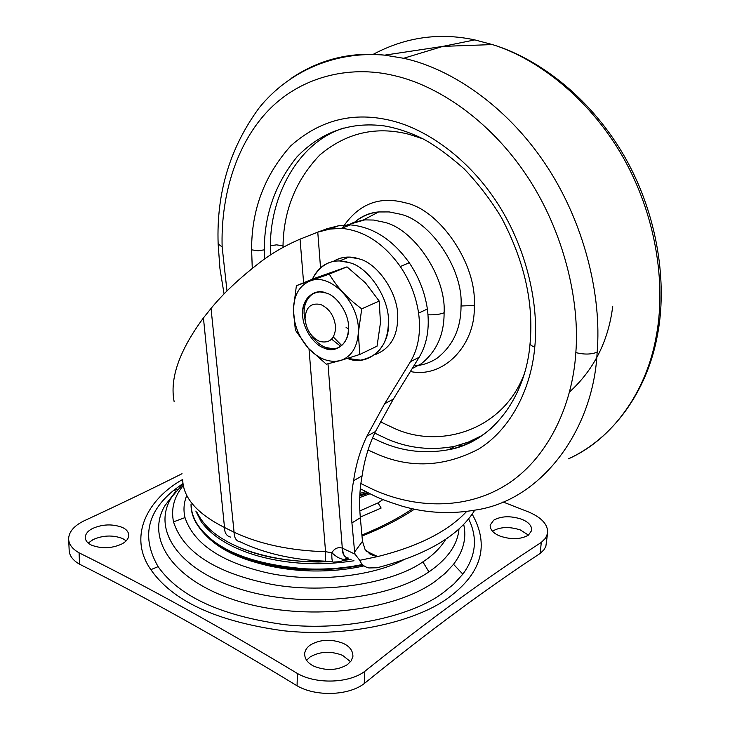 <?xml version="1.0" encoding="UTF-8"?>
<svg xmlns="http://www.w3.org/2000/svg" width="730" height="730" viewBox="0 0 730 730"><rect width="100%" height="100%" fill="white"/><g stroke="black" fill="none" stroke-linecap="round" stroke-linejoin="round"><path stroke-width="1.09" d="M348.502 329.294L346.075 327.14L348.502 329.294M341.813 345.591L333.373 337.032L341.813 345.591M397.668 318.198C397.439 336.84 389.784 349.049 374.718 354.816C389.784 349.049 397.439 336.84 397.668 318.198C399.182 294.829 378.049 263.22 359.014 258.858C378.049 263.22 399.182 294.829 397.668 318.198M388.424 322.505C387.84 344.031 378.532 356.578 360.501 360.145L347.453 358.43C367.628 367.217 390.212 347.361 388.424 322.505C389.884 298.999 368.632 267.134 349.542 262.7C368.632 267.134 389.884 298.999 388.424 322.505M312.349 279.198C318.161 267.043 327.241 260.938 339.578 260.893L349.542 262.7C333.291 257.799 320.89 263.293 312.349 279.198M333.391 261.395C338.236 258.374 343.456 256.942 349.068 257.088L359.014 258.858C350.117 255.801 341.576 256.65 333.391 261.395M338.757 347.736L333.692 348.849L325.854 347.526C320.187 345.445 315.022 340.91 310.369 333.92M305.569 323.08L304.1 313.581C303.835 304.072 307.275 297.137 314.429 292.776M335.654 327.615C334.714 339.067 329.385 343.675 319.667 341.421C311.062 337.224 306.189 329.613 305.049 318.608C305.806 307.23 311.053 302.539 320.798 304.538C329.577 308.68 334.532 316.373 335.654 327.615C334.714 339.067 329.385 343.675 319.667 341.421C311.062 337.224 306.189 329.613 305.049 318.608C305.806 307.23 311.053 302.539 320.798 304.538C329.577 308.68 334.532 316.373 335.654 327.615M348.52 327.615C348.301 340.335 342.881 347.635 332.278 349.506L324.439 348.183C313.745 345.08 302.22 327.387 302.667 314.201C302.777 300.796 308.525 293.351 319.904 291.872L326.219 293.031C337.105 295.796 349.195 314.11 348.52 327.615C349.789 342.406 336.229 353.977 324.439 348.183C313.745 345.08 302.22 327.387 302.667 314.201C301.225 299.829 314.137 287.538 326.219 293.031C337.105 295.796 349.195 314.11 348.52 327.615M340.81 346.421L331.685 339.222M340.353 360.565L326.319 364.188L308.379 348.292L295.349 330.152L293.387 309.118C294.071 294.738 299.638 285.366 310.077 281.004L310.232 280.95C330.827 272.226 360.556 303.853 358.32 332.926L359.79 354.461L340.353 360.565C329.312 363.075 318.654 358.987 308.379 348.292M359.79 354.461L377.045 346.175L380.476 322.669L379.189 301.061L365.474 282.911M308.233 348.128C298.433 336.694 293.487 323.691 293.387 309.118L296.389 285.685L329.285 274.097C336.731 286.917 347.553 298.488 361.742 308.836L358.32 332.926C357.171 347.589 351.24 356.787 340.509 360.52M361.742 308.836L379.189 301.061M296.389 285.685L314.146 278.468L347.005 266.87L365.374 282.802M329.285 274.097L347.005 266.87M500.305 536.203C493.489 533.484 490.104 529.798 490.149 525.125L493.726 520.161C501.218 516.028 510.425 515.681 521.348 519.13C528.337 521.831 531.814 525.582 531.759 530.391L528.438 535.117C520.901 539.433 511.529 539.798 500.305 536.203M492.458 531.23L492.786 531.002C500.26 526.823 509.44 526.467 520.326 529.943L528.447 535.108M91.588 545.173C87.573 543.321 85.447 540.711 85.209 537.326C85.611 533.685 88.084 530.728 92.628 528.456C102.574 524.149 112.438 523.793 122.22 527.379C126.4 529.232 128.599 531.914 128.827 535.428C128.434 538.904 126.08 541.769 121.755 544.023C111.672 548.531 101.616 548.914 91.588 545.173M88.239 543.074L93.057 539.607C102.957 535.245 112.785 534.88 122.54 538.494L126.208 540.811M314.128 666.298C307.823 663.287 304.656 659.035 304.629 653.56C305.167 650.01 307.129 647.118 310.505 644.891C320.324 639.325 331.183 638.796 343.1 643.312C349.643 646.315 352.909 650.667 352.918 656.37L351.148 660.924L347.425 664.619C337.488 670.478 326.392 671.034 314.128 666.298M306.554 660.267L310.131 656.964C319.913 651.342 330.736 650.813 342.598 655.358L350.555 661.718M182.664 479.473C147.341 499.156 127.686 536.696 150.864 569.665C172.672 601.128 216.755 621.486 283.121 630.729C349.761 638.13 418.5 620.683 449.251 597.149C481.9 572.667 489.547 545 472.191 514.157M68.629 538.621C68.693 544.142 72.17 548.878 79.068 552.82L79.552 564.199C72.681 560.229 69.213 555.448 69.149 549.882L68.629 538.621C68.994 531.878 73.876 526.074 83.275 521.211C118.88 504.731 151.804 488.899 182.035 473.715M79.552 564.199C146.894 597.934 219.392 638.467 297.064 685.798C315.898 696.858 348.712 695.708 364.233 683.581C427.789 632.016 486.436 588.635 540.163 553.449L543.932 549.818L545.839 546.46L547.564 533.402L545.538 538.192L541.286 542.417L540.163 553.449M79.068 552.82C146.63 586.281 219.401 626.495 297.393 673.471L297.064 685.798M297.393 673.471C316.309 684.448 349.259 683.335 364.827 671.308L364.233 683.581M364.827 671.308C428.61 620.208 487.43 577.248 541.286 542.417M502.961 501.948L529.259 512.232C542.226 518.008 548.33 525.062 547.564 533.402M359.917 493.48L365.63 491.582M195.832 511.064L201.215 521.704C212.53 536.942 231.693 548.44 258.685 556.169C288.861 564.336 320.634 565.869 353.995 560.768M233.463 544.735C255.281 555.658 283.587 561.416 318.353 562.009L330.863 561.58M344.359 560.33L351.084 559.372M197.301 512.798C202.584 523.693 212.074 533 225.752 540.711C247.835 553.851 288.514 563.834 329.403 561.434M345.327 559.992L350.774 559.226M359.735 497.513L370.01 493.781M348.502 329.385L345.974 327.149M347.827 558.039L344.405 559.372C340.609 559.308 336.43 557.09 331.876 552.729C334.431 548.422 337.899 546.88 342.288 548.102L355.045 554.18L354.625 551.971L362.481 541.341L365.164 549.745L373.103 555.484L377.702 556.561C418.381 546.414 448.037 531.376 466.662 511.447M474.737 510.17C459.207 535.601 426.667 554.8 377.127 567.767L368.924 567.949C364.434 566.955 361.377 564.409 359.762 560.321L377.702 556.561L366.086 551.068M469.618 441.586L469.618 442.763M476.58 438.429L476.59 439.059M359.762 560.321L355.045 554.18M230.808 537.152C226.638 536.231 224.539 533.01 224.511 527.498L234.084 532.252C259.688 544.178 290.184 550.666 325.562 551.707L331.876 552.729C331.612 559.718 332.305 562.821 333.966 562.027L340.308 561.717L348.128 558.085M182.692 479.738C183.184 497.796 197.127 513.719 224.511 527.498L203.433 317.915C179.315 350.628 169.552 378.551 174.16 401.692M332.789 561.835L325.242 561.169C293.068 559.937 264.762 553.513 240.334 541.915C236.319 541.258 234.23 538.028 234.084 532.252L211.034 308.434C223.052 293.743 238.902 278.76 258.584 263.475C270.529 254.031 284.353 245.928 300.048 239.148L317.769 232.149L329.677 229.111L341.339 228.335C363.978 230.488 383.633 243.218 400.314 266.541C409.968 280.84 416.063 296.371 418.6 313.124C421.082 332.196 418.372 348.374 410.47 361.678L384.673 403.726L366.871 436.239C360.301 449.872 355.875 464.691 353.603 480.723C351.121 494.101 350.564 508.162 351.924 522.899L354.625 551.971M325.242 561.169L325.562 551.707L309.009 348.976M346.504 557.611C343.62 555.977 342.215 552.802 342.288 548.102L327.989 363.814M348.465 558.112C344.496 557.382 342.598 554.116 342.772 548.321M362.481 541.341L360.337 517.78C359.014 503.125 359.598 489.136 362.107 475.814C364.416 459.873 368.869 445.108 375.457 431.53L393.315 399.164L419.157 357.28C427.077 344.04 429.815 327.943 427.378 309C424.887 292.356 418.837 276.944 409.238 262.745C392.649 239.604 373.057 226.993 350.464 224.895L338.82 225.698L326.93 228.736L317.431 232.259M203.433 317.915L211.034 308.434M362.107 475.814L353.603 480.723M412.167 368.595L421.283 363.759C436.604 351.477 444.205 334.486 444.096 312.787C446.422 276.424 413.271 228.253 383.825 222.185L373.687 220.058L364.781 219.885L347.507 224.84M444.096 312.787C440.062 314.374 434.706 315.041 428.026 314.785M413.873 365.839C422.314 365.465 430.162 362.828 437.425 357.937C453.184 345.399 461.05 328.08 461.031 305.998C463.587 268.978 429.787 220.095 399.638 214.054L389.254 211.937L378.615 211.946C370.037 212.895 362.272 216.117 355.309 221.628M461.031 305.998L474.208 305.487C477.238 264.087 439.277 209.382 405.515 202.867C379.171 195.677 358.129 204.071 342.37 228.052M410.37 371.515C444.15 378.843 476.17 344.04 474.208 305.487M423.09 138.892L409.202 134.357C376.105 125.843 346.285 132.741 319.74 155.052C295.832 180.264 283.587 210.523 283.021 245.855L282.975 247.452M380.394 421.812L393.406 427.935C438.347 449.37 502.605 431.439 524.177 374.161M283.021 245.855L276.579 244.851L270.401 245.745L270.392 254.934M374.709 433.1L387.393 439.086C408.535 448.275 430.946 450.693 454.626 446.331L468.441 442.17L481.636 435.856M343.784 128.033C297.283 142.578 270.273 197.018 270.401 245.745M368.039 449.999L375.676 453.485C409.676 468.669 444.023 467.173 478.725 449.023C510.845 429.222 531.13 388.762 534.771 347.151C531.604 346.047 530.053 344.642 530.108 342.936C533.712 302.603 524.24 260.993 501.711 218.124C491.427 200.841 478.926 184.434 464.198 168.904C448.357 154.924 434.387 144.786 422.278 138.481C409.302 132.185 396.582 127.987 384.117 125.889C350.363 121.545 321.346 131.838 297.046 156.786C275.21 183.86 264.296 214.875 264.315 249.843L264.406 259.041M372.51 437.991L381.754 442.234C402.933 451.496 425.38 453.969 449.087 449.634C464.891 446.212 479.199 438.876 492.011 427.634M534.771 347.151C539.005 305.925 527.48 250.317 498.289 204.5C469.107 158.675 426.886 129.383 391.919 120.779C354.059 111.298 320.379 119.62 290.878 145.754C264.525 175.109 251.439 209.802 251.622 249.843L252.27 268.448M251.622 249.843L258.064 250.782L264.315 249.843M360.866 483.534L373.897 489.876C413.527 507.678 464.171 510.854 505.552 485.295C546.907 459.69 572.439 406.774 575.842 352.599C579.939 300.304 563.779 231.063 526.54 175.373C489.301 119.647 437.014 85.218 394.127 75.601C348.63 64.532 298.707 77.17 266.222 112.703C233.709 148.345 220.734 200.631 222.148 246.986L226.993 290.969M360.291 488.717C373.587 495.424 376.297 497.951 401.892 506.091C425.836 513.044 450.227 514.385 475.066 510.106C541.496 500.817 593.563 429.842 597.149 352.17C591.236 354.524 584.128 354.661 575.842 352.599M597.149 352.17C601.839 296.572 584.812 222.76 545.036 163.566C505.279 104.335 449.361 68.091 403.654 58.281L384.683 55.142C350.674 51.575 319.457 59.34 291.024 78.448M403.654 58.281L442.864 46.382L384.692 55.151C335.8 50.744 289.071 70.819 259.305 107.657C230.041 147.396 216.317 192.784 218.142 243.838L222.148 246.986M657.265 336.046L657.192 336.421C646.999 391.052 613.446 438.329 568.469 458.823C613.145 439.086 646.278 390.979 655.859 338.191C665.815 288.788 657.967 221.336 625.309 161.275C592.641 101.388 539.315 59.066 492.44 44.576L442.864 46.382L474.801 39.904C439.241 32.284 405.25 37.166 372.829 54.531M655.859 338.191L657.192 336.421C667.722 283.742 657.849 215.779 625.546 158.337C593.235 100.913 541.404 59.431 492.421 44.576L474.801 39.904M569.537 392.001C594.056 369.572 608.464 340.983 612.744 306.217M459.289 445.136L461.825 446.03M186.552 496.062C183.778 503.043 183.257 510.224 185 517.597C193.715 543.549 220.761 561.89 266.149 572.594C312.44 583.17 372.035 576.527 403.142 560.092M183.285 485.523C174.132 496.619 170.875 508.737 173.512 521.859C183.23 552.172 215.697 572.959 270.894 584.219C327.35 594.85 394.1 582.358 422.889 561.881L424.002 561.133C433.419 554.837 440.664 547.555 445.747 539.288M173.512 521.859L185 517.597M183.038 484.081L172.243 496.345C151.283 527.653 176.368 568.862 238.984 588.718C301.317 608.82 387.292 600.489 428.911 571.882L422.889 561.881M428.911 571.882L430.089 571.088C448.047 558.35 457.683 544.324 458.978 529.004M176.277 491.235L165.017 505.507C145.051 538.548 172.964 581.336 238.737 601.337C304.246 621.586 392.786 611.849 434.852 581.591L445.081 573.415L453.531 564.317C463.377 551.269 466.78 537.973 463.714 524.441M177.271 489.62L173.557 490.432C146.73 512.487 141.583 537.891 158.109 566.644C179.169 596.574 221.309 615.901 284.536 624.643C348 631.66 413.527 615.189 443.073 592.833L453.923 583.982L462.829 574.154C475.996 556.342 477.931 537.919 468.633 518.902M453.531 564.317L462.829 574.154M182.956 483.506L173.557 490.432M158.109 566.644L150.864 569.665M202.976 532.243L204.811 534.232C224.484 555.466 259.597 567.694 310.15 570.915L310.15 570.915C329.321 571.371 347.288 569.692 364.033 565.878M191.88 512.305L195.33 521.539L200.714 529.624C213.598 544.881 234.686 556.214 263.968 563.624C296.635 571.125 329.586 571.59 362.828 565.02M200.714 529.624L200.677 529.423C219.146 551.761 254.004 565.047 305.24 569.281C325.48 570.185 344.587 568.725 362.564 564.892M191.023 504.476C190.995 513.117 194.207 521.43 200.677 529.423M305.24 569.281L305.259 568.825C325.224 569.719 344.104 568.305 361.907 564.582M191.16 504.695C191.242 511.858 193.614 518.847 198.268 525.655C215.724 549.918 251.385 564.308 305.259 568.825M359.835 494.967L367.336 492.449M359.79 495.998L368.449 493.015M359.853 510.909L378.012 502.906L382.958 499.557M360.273 517.105L381.133 508.062L378.012 502.906M414.43 509.184C399.629 519.048 382.155 528.018 361.998 536.085M303.607 282.756L300.048 239.148M338.82 225.698L329.677 229.111M375.457 431.53L366.871 436.239M393.315 399.164L384.673 403.726M419.157 357.28L410.47 361.678M427.378 309L418.6 313.124M409.238 262.745L400.314 266.541M360.337 517.78L351.924 522.899M317.769 232.149L320.534 267.727M339.578 260.893L349.068 257.088M333.692 348.849L332.278 349.506M354.707 222.112C361.77 216.034 369.736 212.649 378.615 211.946L363.303 220.022L352.955 222.732L343.465 227.532M481.791 435.609L468.56 442.006L454.626 446.331L449.087 449.634C491.692 442.134 525.947 397.923 530.108 342.936M218.151 244.158L219.958 268.731L224.064 293.935M172.243 496.345L165.017 505.507L175.839 491.354M204.811 534.232C210.879 540.693 218.845 546.524 228.7 551.752C252.516 563.542 279.672 569.92 310.15 570.906M192.081 513.117L191.525 510.526M368.522 493.051L359.79 496.044M361.907 535.026C381.452 527.078 398.315 518.327 412.505 508.773M369.124 553.595L373.103 555.484M350.464 224.895L341.339 228.335"/></g></svg>

